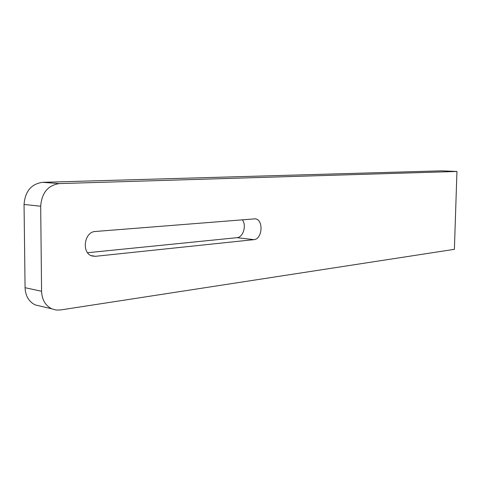 <?xml version="1.0" encoding="UTF-8"?>
<svg xmlns="http://www.w3.org/2000/svg" width="481" height="481" viewBox="0 0 481 481"><rect width="100%" height="100%" fill="white"/><g stroke="black" fill="none" stroke-linecap="round" stroke-linejoin="round"><path stroke-width="0.72" d="M95.394 231.481C84.031 231.698 81.247 253.535 92.28 256.018L95.515 256.301L253.89 239.652C262.446 239.267 263.756 219.57 255.273 218.819L95.394 231.481M40.849 306.241L35.215 304.912C28.86 301.707 25.481 295.971 25.072 287.704L24.05 204.449C25.114 191.306 31.289 183.928 42.581 182.323L441.402 170.839L456.95 171.464L59.343 183.592C47.992 185.245 41.769 192.791 40.681 206.223L24.05 204.449M25.072 287.704L41.576 291.276L40.681 206.223M87.578 252.717L237.025 237.674C243.242 237.416 246.795 225.228 242.304 219.727M41.576 291.276C41.973 299.717 45.364 305.567 51.75 308.814L55.982 310.029L60.426 309.974L454.389 249.332L456.95 171.464M91.162 255.609L95.515 256.301M237.025 237.674L253.89 239.652M42.581 182.323L59.343 183.592M254.762 218.765L255.273 218.819M35.215 304.912L51.75 308.814"/></g></svg>
